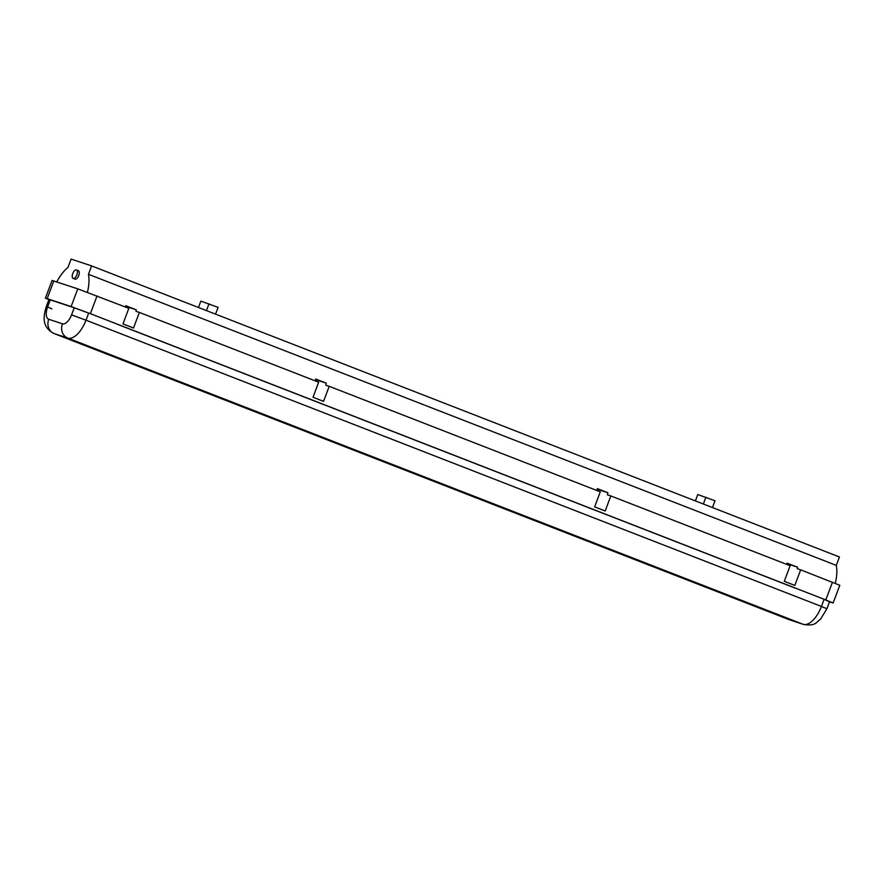 <?xml version="1.0" encoding="UTF-8"?>
<svg xmlns="http://www.w3.org/2000/svg" width="884" height="884" viewBox="0 0 884 884"><rect width="100%" height="100%" fill="white"/><g stroke="black" fill="none" stroke-linecap="round" stroke-linejoin="round"><path stroke-width="1.33" d="M72.764 273.499A4.542 2.155 111.3 0 1 76.466 269.94A4.542 2.155 111.3 0 1 76.864 274.858A4.542 2.155 111.3 0 1 73.162 278.416A4.542 2.155 111.3 0 1 72.764 273.499M73.162 278.416L75.029 279.134A4.542 2.155 -68.7 0 0 78.731 275.587A4.542 2.155 -68.7 0 0 78.322 270.67L76.466 269.94M53.836 280.924L47.172 298.648L45.416 298.162L52.079 280.438L77.781 288.858L128.832 308.328L122.975 323.92L133.506 328.03L139.374 312.428L318.66 382.219L313.013 397.259L323.544 401.358L329.202 386.319L600.291 491.836L594.645 506.886L605.186 510.985L610.833 495.935L607.418 494.808A31.879 15.15 -68.7 0 0 607.894 492.753L597.352 488.642A31.879 15.15 111.3 0 1 596.921 490.521M610.833 495.935L790.13 565.727L784.263 581.318L794.804 585.429L800.672 569.826L797.246 568.699A31.879 15.15 -68.7 0 0 797.589 567.219L787.047 563.119A31.879 15.15 111.3 0 1 786.749 564.412M139.374 312.428L135.948 311.301A31.879 15.15 -68.7 0 0 136.302 309.82L125.76 305.72A31.879 15.15 111.3 0 1 125.462 307.013M329.202 386.319L325.787 385.192A31.879 15.15 -68.7 0 0 326.251 383.126L315.71 379.026A31.879 15.15 111.3 0 1 315.29 380.905M800.672 569.826L839.8 585.274L833.137 602.987L825.8 599.927L832.463 582.202M56.786 281.908A31.879 15.15 111.3 0 1 67.924 267.498L71.085 259.1L91.605 265.896L839.446 556.975L836.286 565.373A31.879 15.15 111.3 0 1 835.292 583.318M87.428 292.306A31.879 15.15 -68.7 0 0 88.444 274.294L91.605 265.896M47.172 298.648L71.118 306.571L77.781 288.858M97.041 295.952L90.378 313.676L825.8 599.927M833.137 602.987L829.512 601.882M50.277 299.864L74.223 307.787L50.277 299.864L47.614 306.947A11.359 5.403 -68.7 0 0 48.742 319.279L62.432 323.809A11.359 5.403 -68.7 0 0 71.56 314.87L74.223 307.787L88.665 313.113L74.223 307.787M795.401 588.191L117.351 324.273M828.275 601.286L824.087 599.363L829.59 601.661L826.927 608.745L821.424 606.446L824.087 599.363M605.573 514.3L778.649 581.672M323.942 404.684L588.821 507.781M134.103 330.793L307.19 398.165M45.416 298.162L48.885 299.687M90.378 313.676L71.118 306.571M88.444 274.294L836.286 565.373M198.469 307.488L200.856 301.124L218.094 307.367L215.541 314.14M208.989 303.82L206.447 310.593M695.376 500.897L697.763 494.543L715.001 500.775L712.449 507.549M705.896 497.239L703.355 504.013M315.588 379.601L326.251 383.126M786.926 563.683L797.589 567.219M125.627 306.284L136.302 309.82M597.219 489.217L607.894 492.753M88.665 313.113L86.002 320.196L821.424 606.446A22.73 10.796 -68.7 0 1 803.169 624.314L67.748 338.064L54.068 333.544L789.489 619.794L803.169 624.314A11.359 10 108.3 0 0 803.6 624.469L789.235 619.706A22.73 10.796 -68.7 0 0 789.489 619.794A11.359 10 108.3 0 0 789.909 619.949M71.56 314.87L86.002 320.196A22.73 10.796 111.3 0 1 67.748 338.064A11.359 10 -71.7 0 1 62.432 323.809M48.742 319.279A11.359 10 -71.7 0 0 54.068 333.544A22.73 10.796 111.3 0 1 53.814 333.456L789.235 619.706A22.73 10.796 -68.7 0 1 788.992 619.596M47.614 306.947L51.802 308.881M53.814 333.456C41.426 326.715 43.426 316.118 46.299 306.582L48.963 299.488M803.6 624.469C816.275 626.237 815.744 622.347 820.451 619.341L826.927 608.745"/></g></svg>
